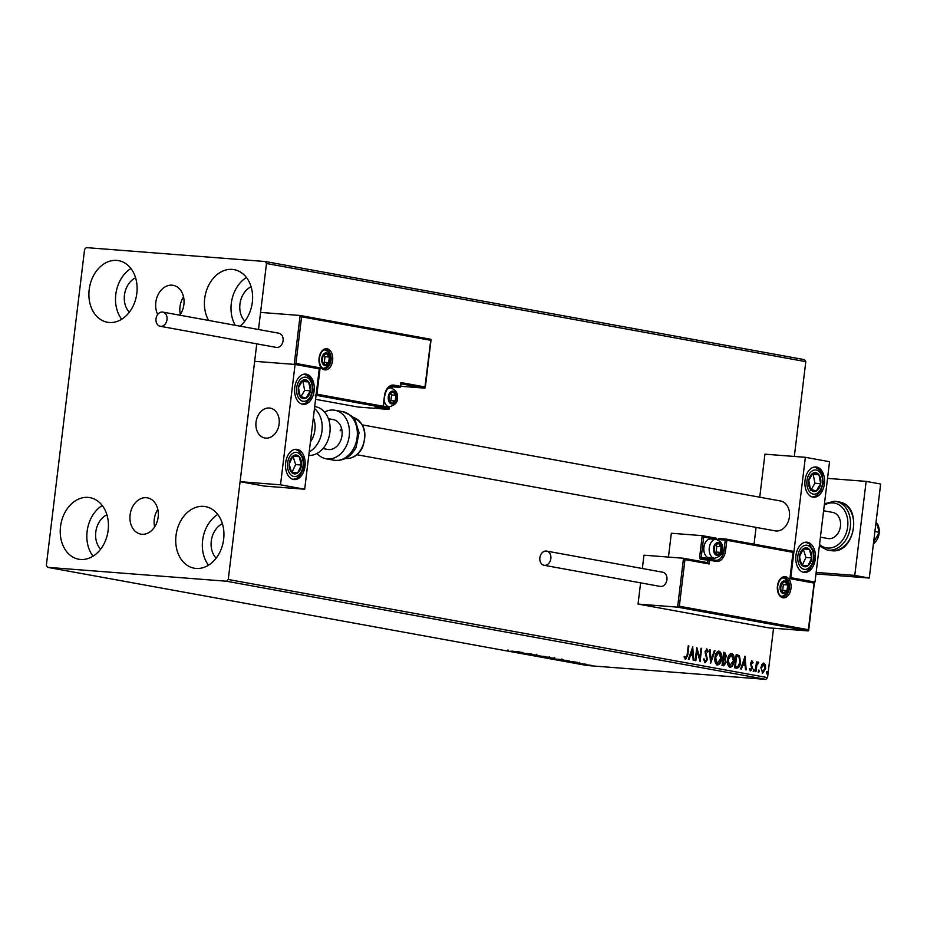 <?xml version="1.0" encoding="UTF-8"?>
<svg xmlns="http://www.w3.org/2000/svg" width="927" height="927" viewBox="0 0 927 927"><rect width="100%" height="100%" fill="white"/><g stroke="black" fill="none" stroke-linecap="round" stroke-linejoin="round"><path stroke-width="1.39" d="M179.826 315.192A18.436 14.044 -79.7 0 0 183.534 296.86A18.436 14.044 -79.7 0 0 173.152 285.319A18.436 14.044 -79.7 0 0 172.063 285.18A18.436 14.044 -79.7 0 0 158.042 294.798A18.436 14.044 -79.7 0 0 157.717 314.462M183.534 296.883A18.436 14.044 -79.7 0 0 180.336 314.438M146.339 497.706A18.436 14.044 -79.7 0 0 130.197 514.184A18.436 14.044 -79.7 0 0 140.823 534.126A18.436 14.044 -79.7 0 0 141.912 534.265A18.436 14.044 -79.7 0 0 158.065 517.787A18.436 14.044 -79.7 0 0 147.428 497.845A18.436 14.044 -79.7 0 0 146.339 497.706M157.822 509.41A18.436 14.044 -79.7 0 0 154.624 526.965M196.072 568.436A31.298 23.835 100.3 0 1 194.218 568.193A31.298 23.835 100.3 0 1 176.176 534.334A31.298 23.835 100.3 0 1 203.581 506.374A31.298 23.835 100.3 0 1 205.435 506.605A31.298 23.835 100.3 0 1 223.488 540.464A31.298 23.835 100.3 0 1 196.072 568.436M208.517 565.18A31.298 23.835 100.3 0 1 217.741 514.462M109.259 322.492A31.298 23.835 100.3 0 1 107.405 322.248A31.298 23.835 100.3 0 1 89.351 288.39A31.298 23.835 100.3 0 1 116.767 260.417A31.298 23.835 100.3 0 1 118.61 260.661A31.298 23.835 100.3 0 1 136.663 294.519A31.298 23.835 100.3 0 1 109.259 322.492M121.692 319.236A31.298 23.835 100.3 0 1 130.927 268.517M208.633 320.441A31.298 23.835 100.3 0 1 208.1 286.478A31.298 23.835 100.3 0 1 232.26 269.398A31.298 23.835 100.3 0 1 234.102 269.641A31.298 23.835 100.3 0 1 252.411 293.361A31.298 23.835 100.3 0 1 240.047 326.153M235.238 325.273A31.298 23.835 100.3 0 1 246.42 277.486M80.579 559.456A31.298 23.835 100.3 0 1 78.725 559.224A31.298 23.835 100.3 0 1 60.684 525.366A31.298 23.835 100.3 0 1 88.088 497.393A31.298 23.835 100.3 0 1 89.942 497.637A31.298 23.835 100.3 0 1 107.984 531.484A31.298 23.835 100.3 0 1 80.579 559.456M93.024 556.212A31.298 23.835 100.3 0 1 102.248 505.482M100.661 549.166A19.919 15.168 100.3 0 1 96.014 530.557A19.919 15.168 100.3 0 1 106.918 514.763M244.832 321.171A19.919 15.168 100.3 0 1 240.186 302.55A19.919 15.168 100.3 0 1 251.09 286.767M129.34 312.202A19.919 15.168 100.3 0 1 124.693 293.581A19.919 15.168 100.3 0 1 135.597 277.799M216.153 558.147A19.919 15.168 100.3 0 1 211.507 539.526A19.919 15.168 100.3 0 1 222.41 523.743M794.323 456.455L805.795 361.657L266.489 263.511L265.273 261.518L86.257 247.613L84.589 249.375L46.35 565.343L47.567 567.336L226.582 581.241L228.251 579.479L256.767 343.847L240.093 481.681L264.276 486.084L304.693 489.224L319.259 368.853L295.076 364.45L280.51 484.821L304.693 489.224M761.936 664.381L763.883 663.106L765.447 665.007L765.656 668.541L762.678 673.06L760.882 667.672L761.936 664.381M755.32 671.554L756.478 661.924L757.127 662.052L756.965 663.465L758.286 662.087L758.309 663.465L756.861 665.146L755.968 671.669L755.32 671.554M751.89 662.133L751.148 664.207L752.376 668.344L750.661 670.87L749.479 669.329L749.966 668.506L750.731 669.676L751.716 668.274L750.441 663.234L751.994 660.939L753.083 662.538L752.597 663.292L751.855 662.121M736.559 668.135L734.59 667.776L736.177 654.613L739.422 655.69L740.569 662.307C740.209 666.131 738.877 668.066 736.559 668.135L736.895 668.182M722.006 665.482L723.593 652.318L724.787 652.538L726.351 656.154L725.215 658.807L726.142 662.423L723.697 665.795L722.006 665.482M710.603 663.408L709.491 649.757L710.198 649.885L711.044 660.244L714.311 650.627L715.018 650.766L710.603 663.408M695.853 660.731L695.192 660.603L696.791 647.44L699.839 658.031L701.021 648.216L701.669 648.332L700.082 661.496L697.034 650.928L695.853 660.731M687.162 654.636L688.216 645.887L688.865 646.003L687.788 654.891L685.69 659.224L684.265 657.417L684.729 656.455L685.876 657.869L687.162 654.636M228.251 579.479L767.556 677.625L773.535 628.228M400.719 386.281L424.809 388.146L430.731 340.313L301.588 316.814L300.128 315.481L260.568 312.411L258.506 329.514L266.489 263.511M692.666 646.698L693.894 660.372L693.187 660.244L692.828 655.864L690.453 655.435L689.074 659.491L688.355 659.364L692.77 646.71M703.674 658.935L704.74 661.368L706.768 659.398L705.03 651.739L706.919 648.946L708.286 651.472L707.672 652.179L706.745 650.291L705.69 651.797L707.417 659.537L705.192 662.77L703.639 659.549L704.253 658.981L704.879 661.38M714.972 657.544C715.389 653.778 716.733 651.646 719.039 651.148C721.183 652.365 721.994 654.868 721.496 658.657C721.079 662.434 719.723 664.543 717.417 664.995C715.308 663.767 714.497 661.287 714.972 657.544M727.568 659.827C727.973 656.061 729.329 653.941 731.623 653.442C733.767 654.659 734.59 657.162 734.08 660.951C733.674 664.717 732.307 666.826 730.001 667.289C727.892 666.061 727.081 663.57 727.568 659.827M744.972 656.212L746.2 669.885L745.493 669.757L745.134 665.389L742.759 664.949L741.38 669.016L740.661 668.888L745.076 656.235M753.361 670.244L754.045 669.248L753.778 671.438L753.361 670.244M758.356 671.16L759.039 670.151L758.773 672.353L758.356 671.16M766.502 672.631L767.174 671.635L767.579 672.828L766.907 673.836L766.502 672.631M265.273 261.518L804.578 359.664L805.795 361.657M584.334 664.497L592.492 665.54L583.581 664.532M577.058 663.396L586.606 664.369L577.058 663.396M580.059 663.153L572.307 662.538L580.279 663.199M569.375 660.974L556.339 659.618L569.502 661.044M551.553 658.124L543.743 657.336L551.727 658.263M532.353 655.262L545.285 656.559L532.353 655.262M517.59 652.573L531.936 654.126L517.602 652.504M511.75 651.16L519.132 651.797L511.75 651.16M507.973 649.897L507.961 650.719M47.567 567.336L586.872 665.482L765.887 679.387L226.582 581.241M522.921 652.492L510.105 651.206L522.921 652.492M526.745 654.08L537.312 655.262L527.034 654.08M549.514 657.301L538.935 656.478L550.499 657.556M538.981 656.177L537.984 656.223M562.098 659.595L551.53 658.773L563.095 659.85M551.565 658.471L550.568 658.518M575.227 662.005L562.411 660.731L575.227 662.005M767.556 677.625L765.887 679.387M518.054 652.214L520.545 652.307L518.054 652.214M546.849 657.37L539.954 656.559L546.849 657.37M549.34 656.675L549.247 657.428L548.517 657.139M539.294 655.609L539.954 656.559M553.825 658.379L550.232 657.903L554.149 658.17M549.526 657.88L545.435 657.533L549.537 657.776M550.453 657.938L549.653 658.1M559.444 659.653L552.538 658.854L559.444 659.653M561.924 658.97L561.832 659.723L561.102 659.421M551.889 657.903L552.538 658.854M566.049 660.441L558.019 659.815L566.061 660.372M570.36 661.727L572.851 661.832L570.36 661.727M589.839 665.343L585.215 664.798L589.839 665.343M584.81 663.906L585.215 664.798M688.205 645.945L688.865 646.003M688.286 645.957L687.22 654.844L685.111 659.178M684.149 656.42L685.435 657.602M692.295 647.799L693.315 660.267M688.506 659.387L690.453 655.435M692.33 649.873L690.314 654.091L692.712 654.462L692.33 649.873L690.893 654.138L692.712 654.462M690.314 654.091L690.893 654.138M696.652 648.541L699.839 658.031M701.021 648.274L701.669 648.332M701.09 648.286L699.63 660.383M695.273 660.627L697.034 650.928M706.339 648.9L708.286 651.472M706.165 650.244L705.69 651.797M705.111 651.762L705.876 653.57M705.296 653.523L706.525 655.03M705.945 654.983L707.417 659.537M706.837 659.491L704.624 662.724M709.491 649.815L710.198 649.885M709.618 649.839L711.044 660.244M714.288 650.684L715.018 650.766M714.439 650.719L710.511 662.284M718.46 651.102C720.603 652.318 721.426 654.821 720.916 658.622L721.496 658.657M720.916 658.622C720.499 662.388 719.143 664.497 716.838 664.949M718.495 652.492L715.053 657.614L717.266 663.616M718.645 652.481L715.632 657.649L717.139 663.616M716.977 663.593L720.847 658.541L718.9 652.504M715.053 657.614L715.632 657.649M723.581 652.376L726.351 656.154M725.771 656.107L725.215 658.807M724.636 658.773L726.142 662.423M725.563 662.376L723.118 665.748M722.979 664.346L725.493 662.307L724.752 659.769L722.828 659.317L722.237 664.207L723.489 664.381M723.327 658.019L725.69 656.061L724.08 653.79L722.99 657.961L723.802 658.066M722.99 657.961L723.593 658.054M724.08 653.79L723.57 658.008M722.237 664.207L723.269 664.381M723.408 659.364L722.817 664.253M731.044 653.396C733.187 654.613 734.01 657.116 733.512 660.905L734.08 660.951M733.512 660.905C733.095 664.671 731.727 666.791 729.422 667.243M731.079 654.786L727.637 659.897L729.862 665.91M731.229 654.775L728.216 659.943L729.723 665.91M729.561 665.887L733.431 660.835L731.484 654.798M727.637 659.897L728.216 659.943M736.177 654.671L739.422 655.69M738.842 655.644L740.569 662.307M740.001 662.26C739.63 666.084 738.298 668.019 735.98 668.089M736.675 656.084L734.821 666.501L737.88 666.652L739.92 662.191L738.923 656.872L736.675 656.084L735.401 666.548L737.88 666.652M734.821 666.501L735.401 666.548M744.601 657.324L745.621 669.781M740.812 668.912L742.759 664.949M744.636 659.398L742.62 663.605L745.018 663.987L744.636 659.398L743.199 663.651L745.018 663.987M742.62 663.605L743.199 663.651M751.415 660.893L753.083 662.538M751.31 662.087L751.102 663.303M750.522 663.268L751.148 664.207M750.569 664.161L752.342 666.814M751.762 666.78L752.376 668.344M751.797 668.297L750.094 670.835M749.387 668.46L750.21 669.642M753.466 669.201L754.451 670.441M753.871 670.395L753.199 671.391M756.478 661.982L757.127 662.052M756.548 662.005L756.965 663.465M757.707 662.04L758.738 662.504M758.159 662.457L757.811 663.234M756.861 665.146L758.031 663.245M756.281 665.111L755.401 671.565M758.46 670.105L759.445 671.357M758.865 671.31L758.193 672.307M763.303 663.06L765.447 665.007M764.868 664.96L765.656 668.541M765.088 668.494L762.098 673.014M762.237 671.832L765.007 668.437L763.639 664.277L760.963 667.753L762.434 671.855M760.963 667.753L762.353 671.843M763.732 664.288L761.542 667.799M766.594 671.588L767.579 672.828M767 672.793L766.328 673.79M356.941 454.751L775.146 530.858A15.18 11.564 -79.7 0 0 776.05 530.974A15.18 11.564 -79.7 0 0 789.341 517.417A15.18 11.564 -79.7 0 0 780.58 500.997A15.18 11.564 -79.7 0 0 779.688 500.881M803.802 572.365A15.18 9.803 -85.6 0 1 795.887 556.049A15.18 9.803 -85.6 0 1 806.791 542.191A15.18 9.803 -85.6 0 1 807.44 542.272A15.18 9.803 -85.6 0 1 815.343 558.575A15.18 9.803 -85.6 0 1 804.439 572.446A15.18 9.803 -85.6 0 1 803.802 572.365M816.536 467.034A15.18 9.803 94.4 0 0 815.899 466.953A15.18 9.803 94.4 0 0 804.995 480.823A15.18 9.803 94.4 0 0 812.898 497.127A15.18 9.803 94.4 0 0 813.547 497.22A15.18 9.803 94.4 0 0 824.451 483.349A15.18 9.803 94.4 0 0 816.536 467.034M805.354 457.312L829.549 461.716L814.984 582.086L790.789 577.683L805.354 457.312L764.937 454.172L759.734 497.208M754.045 544.172L756.073 527.393M814.984 582.086L814.149 582.017L814.115 583.083L814.115 582.017L814.115 583.083L789.931 578.68L793.118 551.287L793.118 552.353L793.118 551.287L726.258 539.12M265.759 438.112A15.18 11.564 100.3 0 1 264.867 437.996A15.18 11.564 100.3 0 1 256.107 421.576A15.18 11.564 100.3 0 1 269.398 408.019A15.18 11.564 100.3 0 1 270.302 408.135A15.18 11.564 100.3 0 1 279.05 424.554A15.18 11.564 100.3 0 1 265.759 438.112M306.258 374.172A15.18 9.803 -85.6 0 1 314.16 390.487A15.18 9.803 -85.6 0 1 303.256 404.346A15.18 9.803 -85.6 0 1 302.619 404.265A15.18 9.803 -85.6 0 1 294.705 387.961A15.18 9.803 -85.6 0 1 305.609 374.091A15.18 9.803 -85.6 0 1 306.258 374.172M293.511 479.502A15.18 9.803 94.4 0 0 294.16 479.583A15.18 9.803 94.4 0 0 305.064 465.713A15.18 9.803 94.4 0 0 297.15 449.41A15.18 9.803 94.4 0 0 296.513 449.317A15.18 9.803 94.4 0 0 285.609 463.187A15.18 9.803 94.4 0 0 293.511 479.502M280.51 484.821L240.093 481.681M295.076 364.45L254.658 361.31L294.207 364.381L300.128 315.481L430.788 339.259M879.259 531.947A13.279 10.116 -79.7 0 0 879.271 531.055A13.279 10.116 -79.7 0 0 876.258 522.318M279.27 421.391A15.18 11.564 -79.7 0 0 270.302 408.135A15.18 11.564 -79.7 0 0 255.887 424.74A15.18 11.564 -79.7 0 0 264.867 437.996A15.18 11.564 -79.7 0 0 279.27 421.391M873.408 543.848A13.279 10.116 -79.7 0 0 879.213 532.573M301.588 316.814L295.933 363.454L320.128 367.857L316.941 394.184L383.199 406.246A1.136 0.869 100.3 0 1 382.202 407.312L374.983 406.895L388.772 409.41L389.05 408.216L388.772 409.41L357.88 407.011L315.574 399.305M430.731 340.313L430.719 339.247L430.731 340.313L430.719 339.247L300.267 315.516M401.02 383.824L424.809 388.146L425.076 386.953L400.893 382.561L400.441 386.316L393.917 385.134A12.514 8.088 -85.6 0 0 384.427 396.096L383.465 406.316A9.49 6.13 94.4 0 0 383.998 406.397L389.363 406.814A9.49 6.13 -85.6 0 1 384.172 400.499M295.933 363.454L294.207 364.381M320.128 367.857L318.39 368.784M316.941 394.184L315.203 395.122M683.663 558.274L707.776 562.666L683.523 558.251L684.972 559.584L679.329 606.223L677.602 607.15L683.523 558.251L643.964 555.18L642.341 568.518M677.602 607.15L638.043 604.08L768.634 627.846L808.193 630.916L677.602 607.15M640.615 582.851L638.043 604.08M793.118 552.353L726.849 540.29L725.621 550.441A12.514 8.088 -85.6 0 1 716.142 561.403L709.607 560.221L709.155 563.975L707.707 562.654L708.019 560.024L701.09 559.479A2.271 1.738 -79.7 0 1 699.63 557.092L702.226 535.644L671.333 533.245L668.448 557.081M679.329 606.223L808.471 629.723L808.193 630.916L814.115 583.083M703.686 536.976L702.226 535.644L716.073 538.17A1.136 0.869 100.3 0 1 716.745 539.352L703.686 536.976L701.218 557.289L707.753 558.471A10.243 6.616 94.4 0 0 710.742 557.973M714.022 548.332A5.689 3.673 94.4 0 0 714.161 551.241A5.689 3.673 94.4 0 0 716.965 554.636A5.689 3.673 94.4 0 0 720.441 552.388A5.689 3.673 94.4 0 0 721.125 546.745A5.689 3.673 94.4 0 0 718.332 543.349A5.689 3.673 94.4 0 0 714.844 545.597A5.689 3.673 94.4 0 0 714.022 548.332M714.311 548.402L714.161 551.241L716.965 554.636L720.441 552.388L721.125 546.745L718.332 543.349L714.844 545.597L714.311 548.402M704.288 552.666A8.192 5.295 -85.6 0 1 704.172 552.33A8.192 5.295 -85.6 0 1 703.755 547.37A8.192 5.295 -85.6 0 1 704.856 543.616A8.192 5.295 -85.6 0 1 705.018 543.303M703.917 547.301A9.49 6.13 94.4 0 0 704.404 553.037A9.49 6.13 94.4 0 0 709.225 557.857L714.601 558.274A9.49 6.13 -85.6 0 1 709.282 547.718A9.49 6.13 -85.6 0 1 716.073 539.363L710.696 538.946A9.49 6.13 94.4 0 0 705.192 542.955A9.49 6.13 94.4 0 0 703.917 547.301M715.157 552.666L716.107 552.052L716.791 546.409L715.621 544.983M716.107 552.052L720.441 552.388M716.791 546.409L721.125 546.745M388.784 396.883A5.689 3.673 94.4 0 0 388.923 399.792A5.689 3.673 94.4 0 0 391.727 403.187A5.689 3.673 94.4 0 0 395.215 400.939A5.689 3.673 94.4 0 0 395.899 395.296A5.689 3.673 94.4 0 0 393.094 391.901A5.689 3.673 94.4 0 0 389.607 394.149A5.689 3.673 94.4 0 0 388.784 396.883M389.073 396.953L388.923 399.792L391.727 403.187L395.215 400.939L395.899 395.296L393.094 391.901L389.607 394.149L389.073 396.953M389.919 401.217L390.881 400.603L391.565 394.96L390.394 393.535M390.881 400.603L395.215 400.939M391.565 394.96L395.899 395.296M322.225 358.633A5.689 3.673 94.4 0 0 322.376 361.542A5.689 3.673 94.4 0 0 325.168 364.937A5.689 3.673 94.4 0 0 328.656 362.677A5.689 3.673 94.4 0 0 329.34 357.046A5.689 3.673 94.4 0 0 326.536 353.65A5.689 3.673 94.4 0 0 323.06 355.898A5.689 3.673 94.4 0 0 322.225 358.633M322.515 358.703L322.376 361.542L325.168 364.937L328.656 362.677L329.34 357.046L326.536 353.65L323.06 355.898L322.515 358.703M323.372 362.967L324.323 362.341L325.006 356.698L323.836 355.284M324.323 362.341L328.656 362.677M325.006 356.698L329.34 357.046M780.569 586.582A5.689 3.673 94.4 0 0 780.719 589.491A5.689 3.673 94.4 0 0 783.512 592.886A5.689 3.673 94.4 0 0 787 590.638A5.689 3.673 94.4 0 0 787.683 584.995A5.689 3.673 94.4 0 0 784.879 581.6A5.689 3.673 94.4 0 0 781.403 583.859A5.689 3.673 94.4 0 0 780.569 586.582M780.858 586.664L780.719 589.491L783.512 592.886L787 590.638L787.683 584.995L784.879 581.6L781.403 583.859L780.858 586.664M781.716 590.916L782.666 590.302L783.35 584.659L782.179 583.245M782.666 590.302L787 590.638M783.35 584.659L787.683 584.995M819.155 488.147A9.49 6.13 94.4 0 0 820.696 483.697A9.49 6.13 94.4 0 0 818.981 474.809A9.49 6.13 94.4 0 0 813.002 473.199A9.49 6.13 94.4 0 0 808.75 480.464A9.49 6.13 94.4 0 0 810.465 489.352A9.49 6.13 94.4 0 0 816.432 490.974A9.49 6.13 94.4 0 0 819.155 488.147M818.367 487.324L820.696 483.697L818.981 474.809L813.002 473.199L808.75 480.464L810.465 489.352L816.432 490.974L818.367 487.324M811.218 489.572L814.926 483.257L813.211 474.369L812.365 474.137M813.211 474.369L818.981 474.809M810.661 490.522L816.432 490.974M814.926 483.257L820.696 483.697M308.876 395.284A9.49 6.13 94.4 0 0 310.406 390.835A9.49 6.13 94.4 0 0 308.691 381.947A9.49 6.13 94.4 0 0 302.723 380.337A9.49 6.13 94.4 0 0 298.459 387.602A9.49 6.13 94.4 0 0 300.174 396.489A9.49 6.13 94.4 0 0 306.153 398.112A9.49 6.13 94.4 0 0 308.876 395.284M308.088 394.462L310.406 390.835L308.691 381.947L302.723 380.337L298.459 387.602L300.174 396.489L306.153 398.112L308.088 394.462M300.927 396.71L304.635 390.394L302.92 381.507L302.086 381.275M302.92 381.507L308.691 381.947M300.371 397.66L306.153 398.112M304.635 390.394L310.406 390.835M289.653 468.668A9.49 6.13 94.4 0 0 291.588 472.341A9.49 6.13 94.4 0 0 297.683 472.921A9.49 6.13 94.4 0 0 301.437 465.03A9.49 6.13 94.4 0 0 299.073 456.559A9.49 6.13 94.4 0 0 292.978 455.98A9.49 6.13 94.4 0 0 289.236 463.871A9.49 6.13 94.4 0 0 289.653 468.668M290.221 468.089L291.588 472.341L297.683 472.921L301.437 465.03L299.073 456.559L292.978 455.98L289.236 463.871L290.221 468.089M291.959 472.376L295.655 464.578L292.92 456.072M295.655 464.578L301.437 465.03M293.303 456.107L299.073 456.559M799.931 561.542A9.49 6.13 94.4 0 0 801.867 565.203A9.49 6.13 94.4 0 0 807.973 565.794A9.49 6.13 94.4 0 0 811.716 557.892A9.49 6.13 94.4 0 0 809.364 549.421A9.49 6.13 94.4 0 0 803.269 548.842A9.49 6.13 94.4 0 0 799.514 556.733A9.49 6.13 94.4 0 0 799.931 561.542M800.499 560.951L801.867 565.203L807.973 565.794L811.716 557.892L809.364 549.421L803.269 548.842L799.514 556.733L800.499 560.951M802.237 565.25L805.945 557.451L803.211 548.935M805.945 557.451L811.716 557.892M803.593 548.969L809.364 549.421M310.418 441.912A20.869 15.898 -79.7 0 0 313.349 417.66M308.784 455.47A24.658 18.783 -79.7 0 0 329.815 432.99A24.658 18.783 -79.7 0 0 315.528 406.721L314.693 406.571M328.795 419.861A15.18 11.564 100.3 0 1 333.175 419.583A15.18 11.564 100.3 0 1 340.163 441.681A15.18 11.564 100.3 0 1 327.741 449.433L322.967 448.564M324.543 412.075A24.658 18.783 100.3 0 1 334.879 410.244A24.658 18.783 100.3 0 1 346.223 446.165A24.658 18.783 100.3 0 1 326.049 458.772A24.658 18.783 100.3 0 1 317.022 453.419M340.105 430.858A15.18 11.564 100.3 0 1 341.565 428.425M160.649 326.339A7.207 5.492 -79.7 0 0 166.964 319.896A7.207 5.492 -79.7 0 0 162.804 312.098A7.207 5.492 -79.7 0 0 162.376 312.04A7.207 5.492 -79.7 0 0 156.06 318.482A7.207 5.492 -79.7 0 0 160.22 326.281A7.207 5.492 -79.7 0 0 160.649 326.339M275.887 347.312A7.207 5.492 -79.7 0 0 276.304 347.405A7.207 5.492 -79.7 0 0 276.733 347.463A7.207 5.492 -79.7 0 0 283.048 341.02A7.207 5.492 -79.7 0 0 278.888 333.222L162.804 312.098M550.847 558.622A7.207 5.492 -79.7 0 0 546.652 551.101A7.207 5.492 -79.7 0 0 539.873 557.764A7.207 5.492 -79.7 0 0 544.068 565.285A7.207 5.492 -79.7 0 0 550.847 558.622M544.068 565.285L660.151 586.409A7.207 5.492 -79.7 0 0 666.93 579.746A7.207 5.492 -79.7 0 0 662.735 572.226L546.652 551.101M876.085 521.762L879.375 532.318L874.903 531.507M879.375 532.318L873.616 542.168M827.533 478.378L866.142 481.38L880.65 484.021L869.271 578.054L815.969 573.917M866.142 481.38L854.764 575.412L816.142 572.411M869.271 578.054L854.764 575.412M831.936 512.318A13.279 10.116 100.3 0 1 832.724 512.411A13.279 10.116 100.3 0 1 840.383 526.779A13.279 10.116 100.3 0 1 828.75 538.645A13.279 10.116 100.3 0 1 827.973 538.541L820.418 537.173M736.884 654.798L737.463 654.844M751.102 665.273L751.681 665.319M755.783 668.39L756.362 668.437M319.085 358.054A10.626 6.86 -85.6 0 1 327.127 348.761A10.626 6.86 -85.6 0 1 332.631 360.522A10.626 6.86 -85.6 0 1 324.577 369.827A10.626 6.86 -85.6 0 1 319.085 358.054M331.032 360.325A9.49 6.13 94.4 0 0 325.725 349.769C322.7 349.699 320.568 352.492 319.351 358.123C319.259 364.578 320.893 368.1 324.253 368.679A9.49 6.13 94.4 0 0 331.032 360.325M382.527 407.254A1.136 0.73 -85.6 0 1 382.202 407.312L316.061 395.273M391.97 386.119L392.909 386.188A11.379 7.346 94.4 0 0 392.422 386.13C388.668 386.119 386.095 389.467 384.693 396.165L384.427 396.096M390.418 386.455L399.444 387.382L392.909 386.188A1.136 0.869 -79.7 0 0 393.917 385.134M382.99 407.115L389.05 408.216L389.224 406.802M391.495 387.996L388.842 387.416M400.429 386.397L400.441 386.316A1.136 0.869 -79.7 0 1 399.444 387.382A1.136 0.73 94.4 0 0 399.769 387.324M401.067 383.361L400.707 386.385A1.136 1.136 0 0 1 399.491 387.382L392.561 386.849A1.136 0.73 -85.6 0 1 392.515 386.837A1.136 0.869 -79.7 0 0 391.507 387.903L391.762 388.054M391.495 387.973L392.561 386.849M384.415 396.165L383.187 406.316M790.974 588.483A10.626 6.86 -85.6 0 1 782.921 597.776A10.626 6.86 -85.6 0 1 777.429 586.015A10.626 6.86 -85.6 0 1 785.47 576.71A10.626 6.86 -85.6 0 1 790.974 588.483M782.597 596.64A9.49 6.13 94.4 0 0 789.375 588.274A9.49 6.13 94.4 0 0 784.068 577.718C781.044 577.66 778.912 580.441 777.695 586.084C777.602 592.538 779.236 596.049 782.597 596.64M702.365 535.679L716.015 538.158A1.136 0.869 100.3 0 1 716.073 538.17L716.142 538.181M722.434 550.117L724.033 550.244L725.262 540.093L718.332 539.549A1.136 0.73 94.4 0 1 719.19 538.552L726.026 539.085M709.155 563.975L684.972 559.584M716.733 539.444L718.274 539.989M715.528 560.232A11.379 7.346 94.4 0 0 715.899 560.279A11.379 7.346 94.4 0 0 724.033 550.244L725.621 550.441M713.164 558.158A11.379 7.346 -85.6 0 1 711.102 559.421M701.09 559.479A1.136 0.73 -85.6 0 1 701.948 558.483L708.784 559.016A1.136 0.73 94.4 0 0 708.019 560.024L709.607 560.221A1.136 0.869 100.3 0 0 708.946 559.027A1.136 1.136 0 0 0 708.831 559.016A1.136 0.73 94.4 0 1 708.877 559.027A1.136 0.869 100.3 0 1 708.946 559.027L715.482 560.221A1.136 0.869 100.3 0 1 716.142 561.403M709.016 559.051L715.412 560.209A1.136 0.869 100.3 0 1 715.482 560.221L715.899 560.279M708.831 559.016L701.89 558.471A1.136 0.869 100.3 0 1 701.218 557.289L699.63 557.092M726.849 540.29A1.136 0.869 -79.7 0 0 726.119 539.097A1.136 0.73 -85.6 0 0 725.262 540.093L726.849 540.29M713.535 548.251A6.454 4.171 94.4 0 0 716.872 555.389A6.454 4.171 94.4 0 0 721.751 549.746A6.454 4.171 94.4 0 0 718.413 542.596A6.454 4.171 94.4 0 0 713.535 548.251M388.297 396.791A6.454 4.171 94.4 0 0 391.634 403.94A6.454 4.171 94.4 0 0 396.524 398.286A6.454 4.171 94.4 0 0 393.187 391.148A6.454 4.171 94.4 0 0 388.297 396.791M386.941 389.595A9.49 6.13 -85.6 0 1 390.835 387.903L388.494 387.729M321.739 358.54A6.454 4.171 94.4 0 0 325.076 365.69A6.454 4.171 94.4 0 0 329.966 360.035A6.454 4.171 94.4 0 0 326.628 352.897A6.454 4.171 94.4 0 0 321.739 358.54M780.082 586.501A6.454 4.171 94.4 0 0 783.431 593.639A6.454 4.171 94.4 0 0 788.309 587.996A6.454 4.171 94.4 0 0 784.972 580.847A6.454 4.171 94.4 0 0 780.082 586.501M820.407 489.85A12.144 7.845 94.4 0 0 820.175 472.782A12.144 7.845 94.4 0 0 809.039 474.323A12.144 7.845 94.4 0 0 809.271 491.391A12.144 7.845 94.4 0 0 820.407 489.85M310.116 396.988A12.144 7.845 94.4 0 0 309.885 379.919A12.144 7.845 94.4 0 0 298.761 381.46A12.144 7.845 94.4 0 0 298.981 398.529A12.144 7.845 94.4 0 0 310.116 396.988M288.054 469.85A12.144 7.845 94.4 0 0 298.343 475.296A12.144 7.845 94.4 0 0 302.608 459.05A12.144 7.845 94.4 0 0 292.318 453.604A12.144 7.845 94.4 0 0 288.054 469.85M798.344 562.724A12.144 7.845 94.4 0 0 808.634 568.158A12.144 7.845 94.4 0 0 812.898 551.913A12.144 7.845 94.4 0 0 802.608 546.466A12.144 7.845 94.4 0 0 798.344 562.724M314.462 408.506A24.658 18.783 100.3 0 1 321.982 431.009A24.658 18.783 100.3 0 1 309.201 451.936M354.126 447.602A24.658 18.783 -79.7 0 0 342.781 411.681C350.858 415.041 354.971 417.88 355.157 420.221L359.062 432.689L356.084 447.37C350.846 456.999 343.477 461.287 333.952 460.209A24.658 18.783 -79.7 0 0 354.126 447.602M345.516 458.436A20.869 15.898 -79.7 0 0 361.936 447.671A20.869 15.898 -79.7 0 0 352.978 417.417M831.739 550.719A24.658 18.783 -79.7 0 0 853.338 528.68A24.658 18.783 -79.7 0 0 839.109 502.005C862.898 504.972 855.505 553.94 831.82 550.731L830.279 550.534A24.658 18.783 -79.7 0 0 831.739 550.719M819.526 544.531A22.758 17.335 -79.7 0 0 827.614 548.042A22.758 17.335 -79.7 0 0 847.672 526.826A22.758 17.335 -79.7 0 0 833.072 502.909A22.758 17.335 -79.7 0 0 824.288 505.111M834.509 501.252A24.658 18.783 100.3 0 1 835.969 501.437A24.658 18.783 100.3 0 1 850.186 528.112A24.658 18.783 100.3 0 1 828.599 550.151A24.658 18.783 100.3 0 1 827.139 549.966L830.279 550.534M527.405 654.242L527.498 653.5M536.629 655.088L536.721 654.335M554.659 658.402L554.74 657.649M550.603 658.124L550.696 657.37M579.421 663.153L579.502 662.399M576.942 662.909L577.023 662.156M572.863 662.527L572.956 661.774M575.771 662.84L575.864 662.087M736.814 666.768L736.235 666.722M832.724 512.411L823.605 510.754M328.401 418.703L333.175 419.583M362.376 424.89L780.58 500.997M431.078 339.653L425.261 387.753M389.491 406.826L389.224 409.016M374.809 406.744L382.248 407.312A1.136 1.136 0 0 0 383.465 406.316M814.462 582.423L808.645 630.522M793.466 551.692L790.279 578.019M719.143 538.552L726.073 539.085A1.136 1.136 0 0 1 726.189 539.108L793.176 551.298M704.172 552.33L704.404 553.037M714.601 558.274C720.406 556.513 723.025 553.732 722.457 549.931C723.477 545.053 721.357 541.53 716.073 539.363M704.856 543.616L705.192 542.955M389.363 406.814C395.18 405.064 397.799 402.283 397.219 398.471C398.251 393.604 396.119 390.082 390.835 387.903M322.816 368.564C328.622 366.814 331.24 364.033 330.672 360.221C331.692 355.354 329.56 351.831 324.276 349.653M781.16 596.524C786.965 594.763 789.584 591.982 789.016 588.182C790.036 583.315 787.904 579.792 782.62 577.614M812.469 497.034L816.189 495.875L820.708 491.206L823.257 482.758L822.087 474.114L819.7 470.035L814.81 466.965M302.179 404.172L305.91 403.013L310.429 398.343L312.967 389.896L311.808 381.24L309.409 377.173L304.519 374.102M293.083 479.398L296.86 478.205L299.827 475.69L302.967 469.827L303.871 465.076L303.222 458.054L298.957 451.09L295.412 449.328M803.361 572.272L807.139 571.067L810.105 568.552L813.246 562.689L814.149 557.95L813.512 550.916L809.236 543.952L805.702 542.191M352.33 417.277C364.381 422.237 367.741 432.341 362.422 447.614C358.228 455.528 352.376 459.097 344.867 458.332M342.781 411.681L334.879 410.244M333.952 460.209L326.049 458.772M160.22 326.281L276.304 347.405M839.109 502.005L834.427 501.24L824.462 503.743M819.341 546.049L827.139 549.966"/></g></svg>
